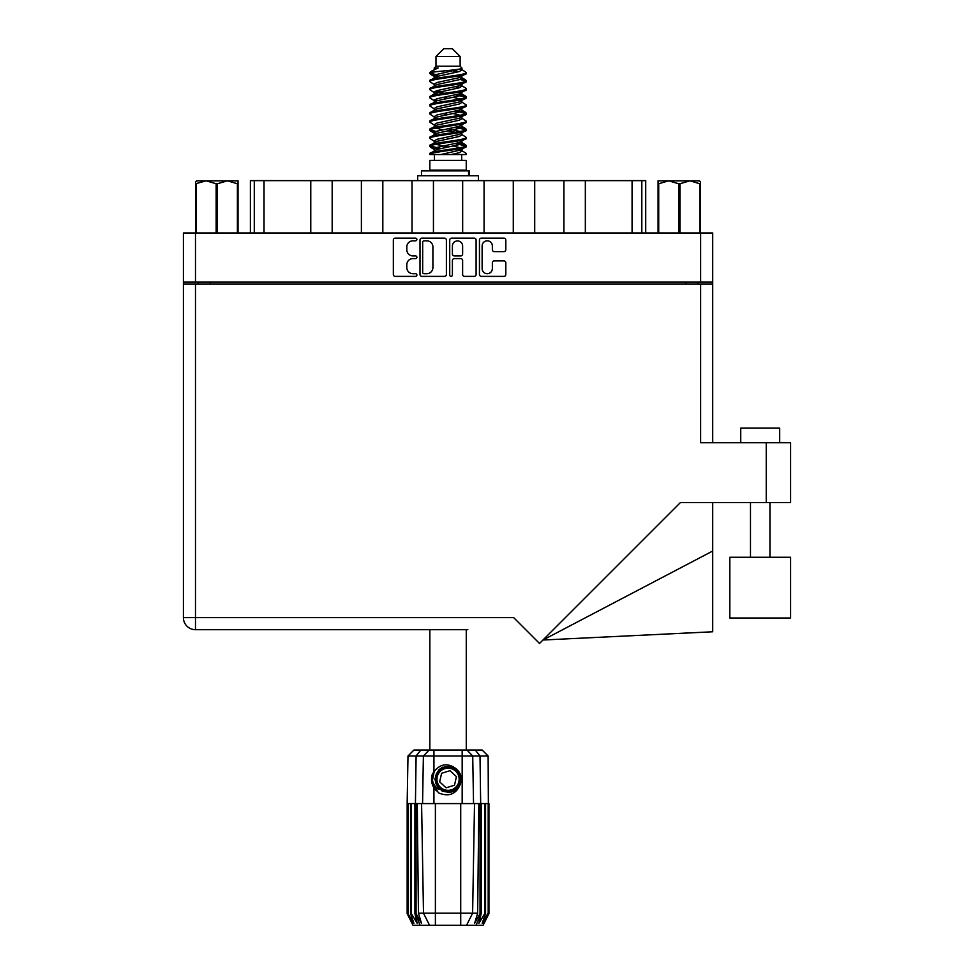 <?xml version="1.0" encoding="UTF-8"?>
<svg xmlns="http://www.w3.org/2000/svg" width="974" height="974" viewBox="0 0 974 974"><rect width="100%" height="100%" fill="white"/><g stroke="black" fill="none" stroke-linecap="round" stroke-linejoin="round"><path stroke-width="1.46" d="M482.13 268.593A5.114 5.114 0 0 0 487.243 273.694A5.114 5.114 0 0 0 492.357 268.593L492.357 262.81A1.911 1.911 0 0 1 494.268 260.898L503.911 260.898A1.911 1.911 0 0 1 505.823 262.81L505.823 274.461A1.911 1.911 0 0 1 503.911 276.373L481.363 276.373A1.911 1.911 0 0 1 479.452 274.461L479.452 240.054A1.911 1.911 0 0 1 481.363 238.143L503.911 238.143A1.911 1.911 0 0 1 505.823 240.054L505.823 249.709A1.911 1.911 0 0 1 503.911 251.621L494.268 251.621A1.911 1.911 0 0 1 492.357 249.709L492.357 245.935A5.114 5.114 0 0 0 487.243 240.822A5.114 5.114 0 0 0 482.13 245.935L482.13 268.593M451.059 276.373A1.339 1.339 0 0 0 452.399 275.033L452.399 260.508A1.911 1.911 0 0 1 454.31 258.597L460.714 258.597A1.911 1.911 0 0 1 462.626 260.508L462.626 274.461A1.911 1.911 0 0 0 464.537 276.373L474.192 276.373A1.911 1.911 0 0 0 476.103 274.461L476.103 240.054A1.911 1.911 0 0 0 474.192 238.143L451.632 238.143A1.911 1.911 0 0 0 449.72 240.054L449.72 275.033A1.339 1.339 0 0 0 451.059 276.373M446.384 274.461L446.384 240.054A1.911 1.911 0 0 0 444.473 238.143L421.912 238.143A1.911 1.911 0 0 0 420.001 240.054L420.001 274.461A1.911 1.911 0 0 0 421.912 276.373L444.473 276.373A1.911 1.911 0 0 0 446.384 274.461M183.404 233.017L183.404 282.095L183.404 233.017L712.7 233.017L712.7 442.744M712.7 282.095L183.404 282.095L183.404 284.043L712.7 284.043M412.927 240.822L415.557 240.822A1.339 1.339 0 0 0 416.896 239.482A1.339 1.339 0 0 0 415.557 238.143L395.249 238.143A1.911 1.911 0 0 0 393.338 240.054L393.338 274.461A1.911 1.911 0 0 0 395.249 276.373L415.557 276.373A1.339 1.339 0 0 0 416.896 275.033A1.339 1.339 0 0 0 415.557 273.694L412.927 273.694A6.112 6.112 0 0 1 406.815 267.582L406.815 264.721A6.112 6.112 0 0 1 412.927 258.597L415.557 258.597A1.339 1.339 0 0 0 416.896 257.258A1.339 1.339 0 0 0 415.557 255.918L412.927 255.918A6.112 6.112 0 0 1 406.815 249.807L406.815 246.933A6.112 6.112 0 0 1 412.927 240.822M198.306 284.043L198.306 282.095M697.798 282.095L697.798 284.043M250.391 233.017L250.391 180.628L264.027 180.628L264.027 233.017M254.287 233.017L254.287 180.628M310.767 233.017L310.767 180.628L264.027 180.628M332.183 233.017L332.183 180.628L310.767 180.628M361.391 233.017L361.391 180.628L332.183 180.628M382.819 233.017L382.819 180.628L361.391 180.628M412.026 233.017L412.026 180.628L382.819 180.628M433.442 233.017L433.442 180.628L412.026 180.628M462.662 233.017L462.662 180.628L433.442 180.628M484.078 233.017L484.078 180.628L462.662 180.628M513.286 233.017L513.286 180.628L484.078 180.628M534.714 233.017L534.714 180.628L513.286 180.628M563.922 233.017L563.922 180.628L534.714 180.628M585.337 233.017L585.337 180.628L563.922 180.628M632.077 233.017L632.077 180.628L585.337 180.628M632.077 180.628L641.817 180.628L641.817 233.017M645.713 233.017L645.713 180.628L645.713 233.017M641.817 180.628L645.713 180.628M424.019 240.822A1.339 1.339 0 0 0 422.679 242.161L422.679 272.367A1.339 1.339 0 0 0 424.019 273.694L426.782 273.694A6.112 6.112 0 0 0 432.906 267.582L432.906 246.933A6.112 6.112 0 0 0 426.782 240.822L424.019 240.822M462.626 246.032A5.114 5.114 0 0 0 457.512 240.919A5.114 5.114 0 0 0 452.399 246.032L452.399 254.007A1.911 1.911 0 0 0 454.31 255.918L460.714 255.918A1.911 1.911 0 0 0 462.626 254.007L462.626 246.032M729.83 557.25L729.83 618.003L790.596 618.003L790.596 557.25L729.83 557.25L729.83 618.003M740.739 442.744L740.739 428.146L779.687 428.146L779.687 442.744M700.623 284.043L700.623 442.744L790.596 442.744L790.596 502.535L680.449 502.535L539.523 643.461L513.675 617.613L195.482 617.613L195.482 284.043M467.824 629.691L195.482 629.691A12.078 12.078 0 0 1 183.404 617.613L183.404 284.043M195.482 629.691L195.482 617.613L183.404 617.613A12.078 12.078 0 0 0 195.482 629.691L428.292 629.691M712.7 551.028L712.7 631.773L542.968 640.015L712.7 551.028L712.7 502.535M216.167 233.017L216.167 183.745L206.196 180.823L195.579 183.745L195.579 233.017L195.579 181.895L196.699 180.823L227.417 180.823L217.446 183.745L217.446 233.017M216.167 183.745L217.446 183.745M196.699 180.823L195.579 181.895M237.388 233.017L237.388 183.745L227.417 180.823L238.033 180.823L238.033 233.017M237.388 183.745L238.033 183.745M196.224 183.745L196.224 233.017M429.851 629.691L429.851 750.041M466.266 629.691L466.266 750.041M435.975 56.492L460.13 56.492L452.338 48.7L443.767 48.7L435.975 56.492L435.975 66.232L434.234 68.29M460.13 56.492L460.13 66.232L435.975 66.232M457.95 142.947L466.266 145.516C467.386 148.218 428.718 150.921 429.851 153.624L429.851 154.537C429.692 151.859 467.41 149.205 466.266 146.526L461.177 149.886L461.469 148.438M461.871 140.95L461.871 142.983L459.229 144.602L436.876 149.472L429.851 153.624M466.266 145.516L466.266 146.526M429.875 72.356L429.851 73.5L431.592 72.356L429.875 72.356L431.713 71.065L438.142 67.973L434.234 67.973L434.234 69.958M461.469 78.687L466.266 80.599C467.386 83.314 428.718 86.016 429.851 88.719L429.851 89.73C428.718 87.027 467.386 84.324 466.266 81.621L459.229 85.773L436.876 90.643L434.234 92.262L434.234 94.295L436.876 92.676L459.229 87.806L461.871 86.187L461.177 85.359L465.718 88.086L466.266 89.73C467.386 92.433 428.718 95.148 429.851 97.85L430.386 96.207L434.928 93.48M465.718 79.978L461.177 77.25L461.871 78.066L459.229 79.685L436.876 84.555L429.851 88.719M466.266 80.599L466.266 81.621M457.95 94.259L466.266 96.828C467.386 99.531 428.718 102.246 429.851 104.949L429.851 105.959C428.718 103.256 467.386 100.553 466.266 97.85L459.229 102.002L436.876 106.872L434.234 108.491L434.234 110.525L436.876 108.905L459.229 104.035L461.871 102.416L461.871 100.383M465.718 96.207L461.177 93.48L461.871 94.295L459.229 95.915L436.876 100.785L429.851 104.949M466.266 96.828L466.266 97.85M457.95 110.488L466.266 113.057C467.386 115.76 428.718 118.475 429.851 121.178L429.851 122.188C428.718 119.485 467.386 116.783 466.266 114.08L459.229 118.231L436.876 123.101L434.234 124.721L434.635 127.375M461.871 108.491L461.871 110.525L459.229 112.144L436.876 117.014L429.851 121.178M466.266 113.057L466.266 114.08M457.95 126.717L466.266 129.286C467.386 131.989 428.718 134.692 429.851 137.407L429.851 138.418C428.718 135.715 467.386 133.012 466.266 130.297L459.229 134.461L436.876 139.331L434.234 140.95L434.234 142.983M461.871 124.721L461.871 126.754L459.229 128.373L436.876 133.243L429.851 137.407M466.266 129.286L466.266 130.297M430.204 73.001L436.072 74.694M465.901 81.11L460.032 79.418M438.154 76.082L429.851 73.5M436.072 90.911L440.65 91.702M465.901 97.339L455.455 94.868M444.534 93.285L434.635 91.641M434.928 93.09L429.851 89.73M465.901 113.568L455.455 111.097M434.928 109.319L429.851 105.959M465.901 129.798L455.455 127.326M434.928 125.549L429.851 122.188M465.901 146.027L455.455 143.555M434.928 141.778L429.851 138.418M434.416 154.537L434.416 160.381M461.688 154.537L461.688 160.381M466.266 160.381L429.851 160.381L429.851 170.121L466.266 170.121L466.266 160.381M436.754 170.121L436.754 170.9M459.351 170.121L459.351 170.9M429.851 80.599L429.851 81.621C428.718 78.918 467.386 76.203 466.266 73.5L466.266 72.49C467.386 75.193 428.718 77.896 429.851 80.599L436.876 76.447L459.229 71.577L461.871 69.958L460.824 68.935M434.234 86.187L434.234 84.154L436.876 82.534L459.229 77.664L466.266 73.5M429.851 96.828C428.718 94.125 467.386 91.422 466.266 88.719M434.234 102.416L434.234 100.383L436.876 98.764L459.229 93.894L466.266 89.73M429.851 113.057L429.851 114.08C428.718 111.365 467.386 108.662 466.266 105.959L466.266 104.949C467.386 107.651 428.718 110.354 429.851 113.057L434.928 109.697M434.234 118.633L434.234 116.612L436.876 114.993L459.229 110.123L466.266 105.959M429.851 129.286L429.851 130.297C428.718 127.594 467.386 124.891 466.266 122.188L466.266 121.178C467.386 123.881 428.718 126.583 429.851 129.286L436.876 125.135L459.229 120.265L461.871 118.633L461.871 116.612M434.234 134.862L434.234 132.841L436.876 131.21L459.229 126.352L466.266 122.188M429.851 145.516L429.851 146.526C428.718 143.823 467.386 141.12 466.266 138.418L466.266 137.407C467.386 140.11 428.718 142.813 429.851 145.516L436.876 141.352L459.229 136.494L461.871 134.862L461.871 132.841M434.234 151.092L434.234 149.071L436.876 147.439L459.229 142.569L466.266 138.418M466.266 72.49L461.177 69.13M460.032 87.538L455.455 86.747M434.928 84.981L429.851 81.621M466.266 104.949L461.177 101.588M438.154 100.419L434.635 99.762M434.928 101.199L429.851 97.85M466.266 121.178L461.177 117.817M434.928 117.428L429.851 114.08M466.266 137.407L461.177 134.047M436.072 131.49L430.204 129.798M434.635 132.22L429.851 130.297M466.266 153.624L466.266 154.537L465.146 154.537L466.266 153.624L465.718 153.003L461.177 150.276M440.65 148.498L430.204 146.027M438.154 149.107L429.851 146.526M460.13 66.232L461.871 67.973L461.177 68.752L436.876 74.414L434.234 76.045L434.928 76.861L430.386 74.134M461.871 69.958L461.871 67.973C463.831 69.653 438.422 71.078 431.592 72.356M429.863 154.537L465.146 154.537M461.798 69.69L460.507 69.093M453.129 71.017L459.058 71.626M440.832 154.537L461.177 149.886M460.032 147.719L453.36 146.027M460.032 131.49L448.052 128.775M460.032 115.261L453.36 113.568M460.032 99.031L453.36 97.339M438.154 94.259L435.281 93.285M438.154 78.03L434.928 76.861M451.279 154.537L459.229 152.711L461.871 151.092L461.871 149.071M448.052 147.037L436.072 144.335M455.455 132.269L448.052 130.808M442.744 129.798L436.072 128.105M448.052 114.579L442.744 113.568M434.635 111.146L434.234 110.525M448.052 98.35L442.744 97.339M434.635 94.916L434.234 94.295M434.635 78.687L434.928 77.25M465.718 128.665L460.824 125.743M461.177 77.25L457.95 76.082M431.713 71.065L438.142 67.973M461.871 94.295L461.469 91.641M461.871 78.066L461.469 75.412M433.929 750.041L433.929 755.982L407.984 755.982L413.938 750.041L482.167 750.041L488.12 755.982L433.929 755.982L433.929 771.7C440.321 763.762 447.614 762.703 455.832 768.535C460.763 772.625 462.309 777.739 460.459 783.863C458.121 789.33 453.981 792.203 448.052 792.495L438.69 788.611L434.806 779.249L438.69 769.886L442.561 767.195M432.383 784.533L433.101 786.322M416.068 803.587L435.39 803.587L435.39 913.198L477.662 913.198L478.843 803.587L474.521 803.587L472.609 913.198L466.558 925.3L413 925.3L407.156 913.612L412.233 923.352L407.923 913.612L413.913 923.352L410.553 913.612L411.369 913.612L417.201 923.352L414.912 913.612L416.068 913.612L416.068 803.587L414.912 803.587L414.912 913.612M460.714 925.3L460.714 803.587L435.39 803.587M460.714 803.587L474.521 803.587M478.843 803.587L481.193 803.587L481.193 913.612L476.006 925.3L466.558 925.3L469.979 918.458M484.735 803.587L484.735 913.612L485.551 913.612L485.551 803.587L481.193 803.587M484.735 913.612L478.904 923.352L481.193 913.612M488.12 755.982L488.948 913.612L483.871 923.352L488.193 913.612L488.193 803.587L488.936 803.587L488.948 913.612L483.104 925.3L476.006 925.3M488.193 803.587L488.193 913.612M487.767 913.612L482.191 923.352L485.551 913.612M414.912 803.587L411.369 803.587L411.369 913.612M411.369 803.587L410.553 803.587L410.553 913.612M410.553 803.587L408.337 803.587L408.337 913.612M408.337 803.587L407.923 913.612M407.923 803.587L407.169 803.587L407.169 913.612M407.169 803.587L407.156 913.612M485.551 803.587L487.767 803.587M460.459 783.863C456.453 793.98 449.306 797.061 439.018 793.104L433.929 787.856L436.145 790.73M433.929 771.7L432.152 774.707C430.91 779.346 431.506 783.729 433.929 787.856L433.929 803.587M417.262 803.587L418.443 913.198L423.495 913.198L421.584 803.587M480.036 803.587L480.036 913.612L480.669 913.612L480.669 803.587L480.012 755.982L475.263 750.041M423.495 913.198L429.558 925.3L423.495 913.198L435.39 913.198L435.39 925.3M418.443 913.198L421.486 923.352L416.068 913.612M480.036 913.612L474.618 923.352L477.662 913.198M431.555 778.141L431.665 781.428M431.677 781.525L433.917 787.832M421.474 175.77L421.474 170.9L469.237 170.9L469.237 175.77M478.429 180.628L478.429 175.77L417.676 175.77L417.676 180.628M435.804 789.5A15.974 15.974 0 0 1 432.152 777.836L434.246 771.238L432.237 781.416L437.204 790.973L432.237 781.416L434.234 771.238M455.589 771.104A11.104 11.104 0 0 0 439.907 771.712A11.104 11.104 0 0 0 440.516 787.394A11.104 11.104 0 0 0 456.197 786.785A11.104 11.104 0 0 0 455.589 771.104M453.08 766.465L442.074 767.463L435.682 776.473C434.794 781.172 436.048 785.202 439.444 788.55L445.276 791.619L442.135 791.095M435.463 780.758L435.682 776.461C440.211 766.319 447.2 764.14 456.66 769.947C465.024 776.887 459.411 792.069 448.551 791.911C440.82 791.46 436.437 787.406 435.39 779.748C434.38 768.924 449.087 762.143 456.66 769.947C461.798 775.718 462.029 781.696 457.354 787.856C450.414 796.221 435.232 790.608 435.39 779.748C435.841 772.017 439.895 767.634 447.565 766.587C458.377 765.576 465.158 780.284 457.354 787.856C451.583 792.994 445.605 793.226 439.444 788.55C431.08 781.611 436.693 766.428 447.565 766.587C458.377 765.576 465.158 780.284 457.354 787.856C451.583 792.994 445.605 793.226 439.444 788.55C431.08 781.611 436.693 766.428 447.565 766.587C455.284 767.037 459.667 771.091 460.714 778.75C460.264 786.481 456.209 790.864 448.551 791.911C437.789 792.909 430.983 778.348 438.665 770.738L435.39 779.748L439.444 788.55L448.551 791.911L457.354 787.856M441.916 790.34L439.444 788.55L448.551 791.911L457.354 787.856L460.714 778.75L456.66 769.947L460.714 778.75L457.354 787.856L448.551 791.911L439.444 788.55L435.39 779.748L439.444 788.55L442.05 790.413M438.629 789.439C434.635 786.615 432.468 782.743 432.152 777.836M454.505 785.214L456.441 776.643L450 770.678L441.599 773.283L439.664 781.854L446.116 787.82L454.505 785.214M442.099 790.438L439.444 788.55L435.39 779.748L439.444 788.55L442.099 790.438L439.444 788.55L435.39 779.748L439.444 788.55L442.099 790.438M700.525 181.895L699.405 180.823L700.525 181.895L700.525 233.017M699.88 233.017L699.88 183.745L689.909 180.823L699.405 180.823M699.88 183.745L700.525 183.745M678.659 233.017L678.659 183.745L668.688 180.823L689.909 180.823L679.949 183.745L679.949 233.017M678.659 183.745L679.949 183.745M658.071 233.017L658.071 180.823L668.688 180.823L658.716 183.745L658.716 233.017M658.071 183.745L658.716 183.745M664.694 180.823L668.688 180.823M689.909 180.823L692.222 180.823M195.482 233.017L195.482 282.095M700.623 282.095L700.623 233.017M210.384 282.095L210.384 284.043M685.733 284.043L685.733 282.095M766.246 502.535L766.246 442.744M420.098 925.3L415.435 913.612L415.435 803.587L416.105 755.982L420.841 750.041M462.175 803.587L462.175 750.041M422.57 803.587L423.386 755.982L429.157 750.041M466.948 750.041L472.719 755.982L473.534 803.587M468.567 175.77L468.567 170.9M769.947 557.25L769.947 502.535M750.479 557.25L750.479 502.535M461.871 86.187L461.871 84.154M434.234 78.066L434.234 76.045M465.718 144.882L461.177 142.155M465.718 112.436L461.177 109.697M434.928 149.886L430.386 147.159M434.928 133.657L430.386 130.93M407.984 755.982L407.156 803.587"/></g></svg>
